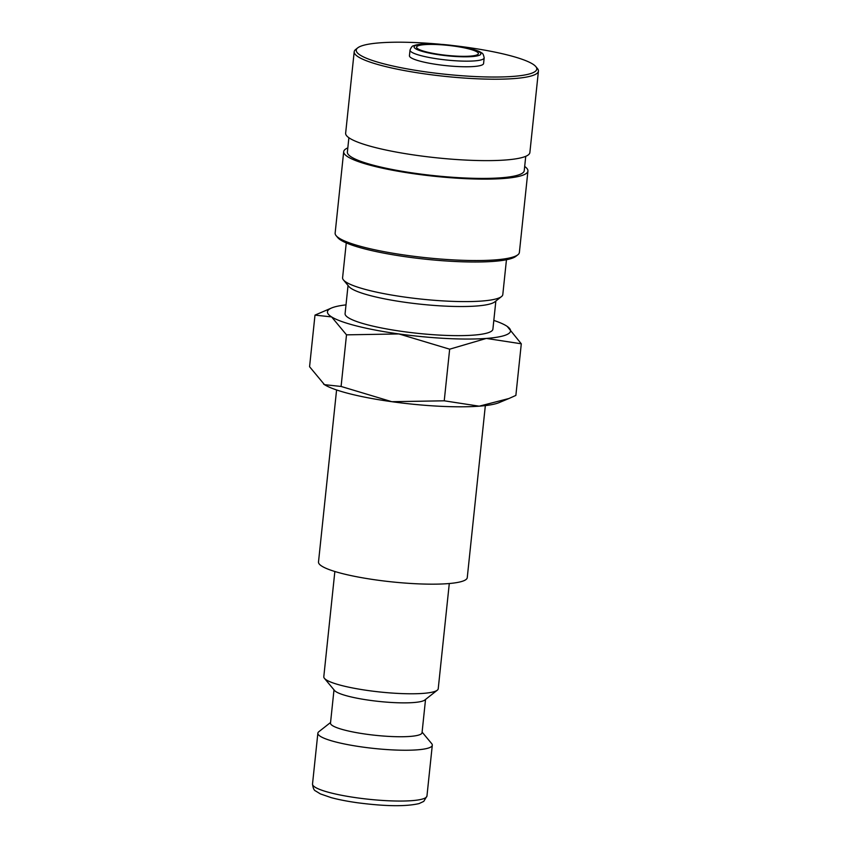 <?xml version="1.0" encoding="UTF-8"?>
<svg xmlns="http://www.w3.org/2000/svg" width="848" height="848" viewBox="0 0 848 848"><rect width="100%" height="100%" fill="white"/><g stroke="black" fill="none" stroke-linecap="round" stroke-linejoin="round"><path stroke-width="1.27" d="M334.854 571.499L323.798 676.725A57.526 9.307 6 0 0 324.413 678.326A57.526 9.307 6 0 0 378.918 691.883A57.526 9.307 6 0 0 436.847 690.505A57.526 9.307 6 0 0 437.292 690.187A57.526 9.307 6 0 0 438.225 688.756L449.292 583.519M324.413 678.326L334.547 690.505A46.025 7.452 6 0 0 378.155 701.349A46.025 7.452 6 0 0 424.498 700.247A46.025 7.452 6 0 0 424.848 699.992L437.292 690.187M333.995 689.837L330.497 723.1A46.025 7.452 6 0 0 370.83 734.792A46.025 7.452 6 0 0 420.937 734.124A46.025 7.452 6 0 0 422.039 732.725L425.537 699.452M330.561 722.485L318.795 731.75A57.526 9.307 6 0 0 317.862 733.191A57.526 9.307 6 0 0 368.286 747.798A57.526 9.307 6 0 0 430.911 746.971A57.526 9.307 6 0 0 432.3 745.212A57.526 9.307 6 0 0 431.685 743.622L422.103 732.11M485.342 405.598L467.259 577.636A74.794 12.105 -174 0 1 465.467 579.915A74.794 12.105 -174 0 1 384.049 580.997A74.794 12.105 -174 0 1 318.498 562.001L336.582 389.963M346.005 304.877A92.05 14.893 6 0 0 331.663 307.951L314.99 315.117L331.6 316.908L346.503 334.843L398.931 333.942A92.05 14.893 6 0 0 486.328 338.426A92.05 14.893 6 0 0 508.323 333.815A92.05 14.893 6 0 0 507.21 326.406A92.05 14.893 6 0 0 506.394 325.865A92.05 14.893 6 0 0 493.822 320.417M331.663 307.951A92.05 14.893 6 0 0 329.66 308.969A92.05 14.893 6 0 0 331.6 316.908A92.05 14.893 6 0 0 398.931 333.942L449.663 349.185L486.328 338.426L521.297 343.8L507.252 326.438M323.66 384.123L323.618 384.091A92.05 14.893 6 0 0 323.66 384.123A92.05 14.893 6 0 0 324.477 384.663L309.573 366.728L314.99 315.117M521.297 343.8L515.87 395.412L508.948 398.507L479.205 406.181A92.05 14.893 6 0 0 499.207 402.577L508.948 398.507M410.019 50.117L409.436 55.724A37.28 6.031 6 0 0 442.105 65.19A37.28 6.031 6 0 0 482.682 64.649A37.28 6.031 6 0 0 483.583 63.515L484.176 57.908A37.28 6.031 6 0 1 483.275 59.042A37.28 6.031 6 0 1 438.967 59.095A37.28 6.031 6 0 1 410.019 50.117C411.206 47.159 412.425 45.707 413.665 45.76C416.866 44.393 422.728 43.767 431.24 43.873L454.92 45.76C463.93 46.788 479.343 50.456 481.537 52.905C482.713 53.053 483.583 54.728 484.176 57.908M440.239 44.244A90.768 14.692 6 0 0 358.418 47.371A90.768 14.692 6 0 0 357.708 47.87L355.704 49.449A92.623 14.988 6 0 0 354.199 51.76A92.623 14.988 6 0 0 435.384 75.281A92.623 14.988 6 0 0 536.212 73.935A92.623 14.988 6 0 0 538.427 71.126A92.623 14.988 6 0 0 537.441 68.55L535.809 66.589A90.768 14.692 6 0 0 455.832 45.887M357.708 47.87A90.768 14.692 6 0 0 428.452 72.239A90.768 14.692 6 0 0 534.6 71.868A90.768 14.692 6 0 0 535.809 66.589M354.199 51.76L345.645 133.178A92.623 14.988 6 0 0 426.82 156.7A92.623 14.988 6 0 0 527.647 155.354A92.623 14.988 6 0 0 529.873 152.534L538.427 71.126M348.888 137.736L347.383 152.057A88.923 14.384 6 0 0 425.314 174.646A88.923 14.384 6 0 0 522.114 173.352A88.923 14.384 6 0 0 524.244 170.649L525.749 156.329M347.818 147.881A92.623 14.988 6 0 0 345.92 148.856A92.623 14.988 6 0 0 343.694 151.675L335.14 233.094A92.623 14.988 6 0 0 336.126 235.67A92.623 14.988 6 0 0 423.883 257.485A92.623 14.988 6 0 0 517.153 255.269A92.623 14.988 6 0 0 517.874 254.771A92.623 14.988 6 0 0 519.379 252.45L527.933 171.031A92.623 14.988 6 0 0 524.689 166.473M343.694 151.675A92.623 14.988 6 0 0 424.88 175.197A92.623 14.988 6 0 0 525.707 173.851A92.623 14.988 6 0 0 527.933 171.031M336.126 235.67L337.758 237.62A90.768 14.692 6 0 0 423.767 259.011A90.768 14.692 6 0 0 515.16 256.838A90.768 14.692 6 0 0 515.87 256.34L517.874 254.771M346.26 242.91L342.592 277.731A80.539 13.038 6 0 0 343.461 279.967A80.539 13.038 6 0 0 419.771 298.941A80.539 13.038 6 0 0 500.861 297.023A80.539 13.038 6 0 0 501.497 296.577A80.539 13.038 6 0 0 502.8 294.563L506.457 259.742M343.461 279.967L348.941 286.56A74.317 12.02 6 0 0 419.347 304.072A74.317 12.02 6 0 0 494.183 302.291A74.317 12.02 6 0 0 494.755 301.888L501.497 296.577M495.857 301.019L492.9 329.151A74.317 12.02 -174 0 1 491.119 331.42A74.317 12.02 -174 0 1 410.22 332.49A74.317 12.02 -174 0 1 345.083 313.622L348.04 285.479M477.625 54.569A31.069 5.024 -174 0 1 443.811 55.014A31.069 5.024 -174 0 1 416.58 47.128A31.069 5.024 -174 0 1 417.333 46.184A31.069 5.024 -174 0 1 451.147 45.728A31.069 5.024 -174 0 1 478.378 53.625A31.069 5.024 -174 0 1 477.625 54.569M391.808 401.698A92.05 14.893 6 0 0 479.205 406.181L444.235 400.807L391.808 401.698L341.087 386.455L324.477 384.663A92.05 14.893 6 0 0 391.808 401.698M444.235 400.807L449.663 349.185M341.087 386.455L346.503 334.843M312.52 784.008A57.526 9.307 6 0 0 357.199 797.862A57.526 9.307 6 0 0 425.569 797.777A57.526 9.307 6 0 0 426.957 796.028L423.767 801.381L419.071 803.586C405.832 806.639 385.363 806.374 357.665 802.78C347.479 801.36 338.659 799.643 331.218 797.639L320.364 793.898L315.615 790.972C314.067 790.453 313.039 788.131 312.52 784.008L317.862 733.191M414.895 45.845A33.57 5.438 6 0 0 440.165 54.95A33.57 5.438 6 0 0 480.063 54.908A33.57 5.438 6 0 0 454.793 45.792A33.57 5.438 6 0 0 414.895 45.845M426.957 796.028L432.3 745.212"/></g></svg>

